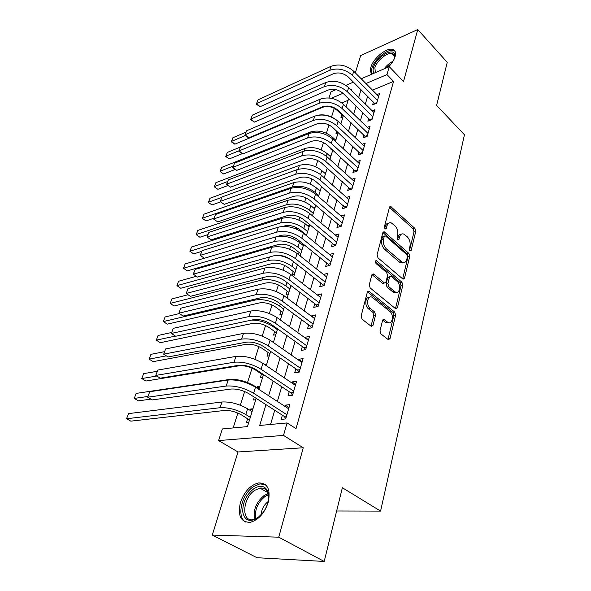<?xml version="1.0" encoding="UTF-8"?>
<svg xmlns="http://www.w3.org/2000/svg" width="591" height="591" viewBox="0 0 591 591"><rect width="100%" height="100%" fill="white"/><g stroke="black" fill="none" stroke-linecap="round" stroke-linejoin="round"><path stroke-width="0.89" d="M409.977 250.798L411.196 250.34L415.761 231.34L414.897 228.407L390.703 206.525L389.439 207.411L384.438 226.619L385.413 228.961L386.351 228.318L387.002 225.806C387.777 223.302 389.181 222.327 391.212 222.881L394.854 225.681C397.366 228.355 398.304 231.561 397.677 235.299L397.056 237.804L397.669 239.909L398.925 239.458L399.546 236.961C400.299 234.45 401.681 233.467 403.683 234.021L407.184 236.732C409.637 239.348 410.56 242.517 409.969 246.233L409.371 248.722L409.977 250.798M268.225 502.343C270.796 489.341 267.56 482.869 258.526 482.943C250.348 485.071 244.319 491.601 240.434 502.527C237.53 515.758 240.825 522.355 250.303 522.311C258.489 519.969 264.465 513.32 268.225 502.343M388.523 66.96C391.892 63.429 394.108 59.92 395.157 56.448C396.199 52.326 395.216 49.932 392.21 49.275C385.982 47.834 373.143 58.672 370.919 67.101C369.966 70.455 370.439 72.737 372.345 73.949C371.37 72.575 371.244 70.617 371.983 68.083C374.184 59.706 386.935 48.957 393.133 50.398L395.061 51.232M380.006 330.79L380.936 333.937L388.353 339.692L390.008 338.621L395.638 315.166L394.729 312.092L368.947 291.215L367.329 292.235L361.131 316.008L362.084 319.214L371.311 326.38L373.017 325.316L375.588 315.114L374.657 311.959L370.284 308.48C365.74 305.185 367.476 294.776 372.123 297.243L389.801 311.383C394.19 314.597 392.52 324.939 387.969 322.45L384.143 319.568L382.517 320.625L380.006 330.79M324.193 561.45L257.004 557.719L212.302 535.084L278.753 537.189L324.193 561.45L342.366 487.745L380.582 511.097L464.445 134.77L436.623 105.397L447.239 62.321L417.756 29.55L403.52 81.543L389.255 66.643L386.972 74.592L393.554 81.403L296.039 428.652L287.071 422.927L283.495 435.404L218.604 440.568L222.349 428.94L247.459 426.606L256.176 398.364M278.753 537.189L303.242 447.756L283.495 435.404M402.722 278.922L403.106 279.166L404.51 278.191L409.748 256.383L408.876 253.406L384.209 231.798L382.842 232.721L377.088 254.787L378.004 257.883L402.722 278.922M402.818 285.246L397.388 307.852L395.549 308.672L370.195 287.972L369.264 284.825L371.835 274.948L373.771 274.194L384.453 283.008L385.96 282.01L387.57 275.591L386.662 272.517L376.024 263.534C375.012 261.872 375.145 260.919 376.423 260.675L401.924 282.217L402.818 285.246L401.038 285.63L395.593 308.199L397.388 307.852M417.756 29.55L360.687 55.554L355.331 72.87M250.207 410.427L250.643 409.031L252.52 410.213M247.636 418.731L246.388 422.757L248.715 422.528M257.225 387.785L257.587 386.625L259.427 387.829M254.322 397.167L253.443 400.004L255.755 399.715M261.495 374L260.313 377.826L262.611 377.486M268.166 352.48L267.006 356.203L269.304 355.819M274.667 331.485L273.544 335.119L275.82 334.683M281.013 311.006L279.912 314.552L282.18 314.072M287.204 291.016L286.133 294.481L288.386 293.956M293.254 271.505L292.205 274.889L294.444 274.32M299.157 252.453L298.485 254.61M304.919 233.844L304.771 234.317M331.278 148.769L330.953 149.826L332.002 149.434M336.715 131.224L335.998 133.522L338.148 132.694M373.423 102.036L372.603 104.858L376.703 103.211L379.488 93.555L376.932 94.604M368.695 118.311L367.853 121.199L371.983 119.596L374.827 109.727L372.167 110.776M363.857 134.955L362.992 137.91L367.151 136.358L370.062 126.26L367.284 127.316M358.907 151.983L358.028 155.005L362.209 153.512L365.186 143.17L362.276 144.241M353.839 169.403L352.938 172.498L357.149 171.058L360.2 160.479L357.149 161.55M348.653 187.236L347.737 190.398L351.97 189.024L355.095 178.194L351.896 179.265M343.349 205.491L342.403 208.734L346.673 207.419L349.865 196.33L346.503 197.401M337.912 224.188L336.944 227.505L341.243 226.264L344.516 214.902L340.97 215.966M332.341 243.344L331.359 246.743L335.673 245.568L339.027 233.933L335.289 234.989M326.638 262.965L325.626 266.452L329.97 265.352L333.413 253.428L329.453 254.47M320.787 283.082L319.753 286.657L324.127 285.638L327.65 273.404L323.454 274.431M314.796 303.708L313.732 307.372L318.135 306.434L321.748 293.897L317.345 294.946M308.642 324.865L307.549 328.618L311.982 327.776L315.69 314.907L311.198 316.082M302.333 346.562L301.211 350.419L305.673 349.665L309.477 336.464L305.037 337.276L304.89 337.771M295.862 368.843L294.71 372.795L299.194 372.145L303.102 358.589L298.632 359.306L298.418 360.03M289.213 391.707L288.031 395.771L292.545 395.224L296.556 381.298L292.057 381.919L291.777 382.894M393.554 81.403L372.515 90.157M367.646 96.281L365.341 104.053M362.822 112.586L360.421 120.69M357.887 129.252L355.383 137.718M352.842 146.309L350.227 155.145M347.678 163.766L344.945 172.986M342.388 181.636L339.544 191.255M336.973 199.935L334.004 209.975M331.433 218.677L328.33 229.145M325.752 237.877L322.516 248.804M319.923 257.55L316.554 268.957M313.954 277.726L310.438 289.62M307.837 298.411L304.166 310.822M301.558 319.628L297.724 332.578M295.116 341.406L291.119 354.918M288.504 363.753L284.33 377.856M281.708 386.706L277.356 401.422M274.734 410.28L270.538 424.464M282.38 415.192L281.168 419.374L285.712 418.93L289.834 404.628L285.305 405.138L284.951 406.372M334.27 108.33L331.536 116.981M329.017 124.945L326.402 133.211M323.454 142.512L321.149 149.811M317.766 160.508L315.779 166.78M311.93 178.94L310.29 184.141M305.953 197.837L304.668 201.908M299.829 217.2L298.913 220.088M296.534 227.601L296.113 228.953M293.55 237.057L293.025 238.705M290.639 246.262L289.679 249.276M284.596 265.359L283.082 270.124M278.405 284.928L276.315 291.533M272.059 304.971L269.363 313.511M265.558 325.515L262.219 336.087M258.895 346.577L254.876 359.284M252.061 368.178L247.526 382.517M244.674 391.545L240.345 405.227M237.855 413.079L233.157 427.936M348.143 100.293L341.842 102.915M341.797 114.809L340.948 117.565L343.075 116.708M340.246 123.408L341.118 123.061M335.06 139.594L336.146 139.18M329.859 156.098L331.056 155.662M324.533 172.978L325.855 172.513M319.074 190.236L320.544 189.741M313.489 207.884L315.106 207.367M307.756 225.939L309.536 225.407M301.868 244.423L303.19 244.053M299.474 255.393L300.361 255.149M264.879 364.706L266.644 364.418M257.587 386.625L259.892 386.315M250.643 409.031L252.963 408.773M336.641 510.979L380.582 511.097M303.242 447.756L238.018 451.975L212.302 535.084M238.018 451.975L218.604 440.568M329.017 97.973L330.997 91.819L335.991 89.662M352.694 81.395L352.317 82.6M265.972 404.65L259.685 425.468L287.071 422.927M361.035 89.706L358.685 97.485M356.107 106.033L353.654 114.159M351.069 122.736L348.505 131.217M345.905 139.823L343.238 148.681M340.63 157.317L337.838 166.559M335.223 175.231L332.312 184.872M329.682 193.575L326.646 203.636M324.016 212.361L320.839 222.866M318.202 231.62L314.892 242.576M312.24 251.352L308.79 262.788M306.138 271.587L302.533 283.525M299.873 292.346L296.113 304.801M293.446 313.636L289.524 326.638M286.849 335.496L282.749 349.059M280.075 357.932L275.798 372.094M273.116 380.973L268.654 395.756M386.972 74.592L365.94 83.538M345.927 85.363L353.425 82.127M361.197 78.766L389.255 66.643M351.268 90.164L351.401 89.721L350.988 89.898M343.031 93.282L331.27 98.283M258.932 389.425L263.512 374.568M266.268 365.644L270.656 351.423M273.404 342.514L277.607 328.892M280.356 319.997L284.382 306.943M287.115 298.071L290.971 285.571M293.705 276.714L297.399 264.738M300.125 255.91L303.671 244.438M306.382 235.632L309.773 224.632M312.484 215.855L315.734 205.321M318.438 196.574L321.548 186.475M324.237 177.758L327.222 168.088M329.904 159.393L332.763 150.129M335.437 141.471L338.178 132.591M340.837 123.97L343.46 115.467M346.112 106.868L348.624 98.727M317.36 294.879L320.721 297.465M311.28 315.808L314.693 318.364M305.037 337.276L308.517 339.795M298.632 359.306L302.178 361.788M292.057 381.919L295.67 384.364M285.305 405.138L288.992 407.539M401.163 234.317C399.523 234.258 398.4 235.292 397.795 237.427L399.546 236.961M397.292 239.414L397.795 237.427M388.619 223.199C386.987 223.169 385.864 224.203 385.251 226.294L387.002 225.806M384.719 228.325L385.251 226.294M409.57 250.237L414.01 231.805L413.153 228.872L389.462 207.33M404.51 278.191L402.737 278.583L407.982 256.804L407.11 253.835L382.902 232.536M407.421 256.775L406.807 254.684L385.546 236.001L384.246 236.452L383.552 239.133C382.887 242.975 383.847 246.233 386.433 248.922L402.434 262.463C404.554 263.106 406.002 262.094 406.785 259.434L407.421 256.775M384.468 235.994L382.48 236.917L384.246 236.452M403.269 262.677L400.668 262.884L399.324 262.049L384.667 249.372C382.082 246.691 381.121 243.433 381.786 239.599L382.48 236.917M395.46 308.598L395.593 308.199M383.803 283.148L382.296 283.17L371.961 274.593M375.329 261.628L400.151 282.609L401.924 282.217M394.566 291.503L395.512 292.102C399.856 294.274 401.23 284.485 397.063 281.294L390.969 276.233L389.506 277.223L387.91 283.636L388.812 286.716L394.566 291.503L392.779 291.88L393.724 292.471L396.155 292.294M389.868 276.485L387.726 277.622L389.506 277.223M392.779 291.88L387.024 287.1L386.122 284.027L387.726 277.622M401.038 285.63L400.151 282.609M388.715 322.708L386.159 322.782L382.695 320.145M369.478 297.362C365.238 296.401 364.381 305.902 368.474 308.834L370.284 308.48M370.993 326.173L373.778 315.461L372.847 312.314L368.474 308.834M387.992 339.441L393.835 315.505L392.926 312.432L367.484 291.814L369.294 291.429M343.223 116.235L337.217 110.428C332.689 106.749 327.916 105.678 322.922 107.207L234.834 144.182L231.317 141.81L232.891 137.74L246.011 132.125M232.891 137.74L231.517 141.382L245.169 135.583M231.317 141.81L231.517 141.382L234.834 144.182M375.049 103.876L348.387 77.103C343.652 73.121 338.628 72.006 333.317 73.779L260.106 106.705L256.324 104.193L258.045 99.79L331.108 66.281C339.086 63.569 346.629 65.232 353.736 71.26L378.683 96.363M258.045 99.79L256.634 103.595L329.785 70.299C337.779 67.618 345.343 69.28 352.472 75.308L377.523 100.381M256.324 104.193L256.634 103.595L260.106 106.705M374.753 103.366L376.91 102.494M374.362 73.077C373.039 71.939 372.751 70.056 373.505 67.418C376.164 56.773 395.002 46.135 394.847 55.606L394.36 58.635M394.611 57.741L394.648 56.795C394.552 54.897 393.643 53.781 391.929 53.456C386.935 52.296 376.644 60.962 374.886 67.721L375.351 72.649M253.908 488.646C260.151 484.849 264.724 485.639 267.634 491.01C269.865 497.408 268.432 504.5 263.335 512.301L257.277 518.285C249.276 522.466 244.438 520.309 242.746 511.821C242.657 502.416 246.381 494.689 253.908 488.646M268.61 498.797L267.642 492.429C266.061 489.089 263.49 487.649 259.937 488.114L254.928 490.22C242.509 497.792 240.884 522.451 253.413 519.622L259.109 516.918M265.514 484.738L259.929 483.881L253.665 486.519C241.586 494.032 236.171 517.391 245.812 522.112M268.174 501.515C263.852 504.913 261.495 509.42 261.096 515.027M242.266 153.667L229.293 158.92L225.747 156.519L227.336 152.419L240.537 146.96M227.336 152.419L225.932 156.135L239.052 150.757M317.072 115.385C323.72 113.952 330.096 115.422 336.198 119.803M225.747 156.519L225.932 156.135L229.293 158.92M235.166 169.462L223.649 173.961L220.074 171.523L221.669 167.401L310.371 132.007C317.973 129.828 325.279 131.498 332.282 137.023L335.806 140.281M221.669 167.401L220.236 171.191L233.401 165.99M220.074 171.523L223.649 173.961M227.897 185.544L217.887 189.297L214.282 186.83L215.885 182.678L304.971 148.496C312.624 146.405 320.004 148.105 327.111 153.608L330.687 156.851M215.885 182.678L214.422 186.549L227.675 181.511M214.282 186.83L217.887 189.297M220.569 201.886L212.014 204.951L208.372 202.447L209.99 198.266L299.445 165.354C307.15 163.352 314.611 165.096 321.829 170.577L325.464 173.798M209.99 198.266L208.497 202.218L221.839 197.364M208.372 202.447L212.014 204.951M370.387 120.217L343.253 93.489C338.444 89.507 333.368 88.377 328.02 90.083L254.44 122.115L250.621 119.567L252.35 115.127L325.781 82.511C333.819 79.888 341.443 81.58 348.653 87.594L374 112.593M252.35 115.127L250.909 119.013L324.437 86.626C332.482 84.025 340.128 85.725 347.368 91.738L372.818 116.708M250.621 119.567L250.909 119.013L254.44 122.115M370.047 119.633L372.219 118.791M365.622 136.935L338 110.244C333.117 106.277 327.983 105.124 322.597 106.779L248.656 137.858L244.8 135.265L246.536 130.803L320.337 99.118C328.426 96.584 336.131 98.313 343.46 104.304L369.22 129.193M246.536 130.803L245.066 134.77L318.955 103.329C327.059 100.817 334.787 102.553 342.137 108.545L368.008 133.403M244.8 135.265L245.066 134.77L248.656 137.858M365.231 136.27L367.41 135.457M360.746 154.029L332.622 127.397C327.665 123.445 322.472 122.271 317.049 123.859L242.738 153.933L238.845 151.311L240.596 146.812L314.759 116.117C322.908 113.671 330.701 115.437 338.141 121.414L364.322 146.176M240.596 146.812L239.096 150.868L313.348 120.431C321.504 118.008 329.32 119.781 336.789 125.757L363.081 150.483M238.845 151.311L239.096 150.868L242.738 153.933M360.303 153.291L362.497 152.5M355.76 171.538L327.119 144.965C322.08 141.027 316.835 139.823 311.376 141.345L236.695 170.371L232.765 167.704L234.531 163.175L309.049 133.514C317.249 131.172 325.131 132.975 332.696 138.929L359.313 163.552M234.531 163.175L232.994 167.319L307.601 137.932C315.816 135.612 323.72 137.43 331.315 143.377L358.043 167.962M232.765 167.704L232.994 167.319L236.695 170.371M355.257 170.703L357.474 169.949M214.038 218.182L206.015 220.931L202.336 218.382L203.969 214.178L202.44 218.212L292.368 186.978C300.132 185.101 307.689 186.882 315.047 192.334L318.756 195.525M203.969 214.178L293.801 182.604C301.55 180.698 309.093 182.479 316.421 187.931L320.115 191.129M202.336 218.382L206.015 220.931M350.662 189.452L321.482 162.953C316.362 159.031 311.051 157.797 305.554 159.252L230.52 187.17L226.545 184.458L228.325 179.9L303.205 151.34C311.464 149.102 319.435 150.941 327.119 156.874L354.186 181.341M228.325 179.9L226.752 184.141L301.72 155.861C309.994 153.645 317.988 155.499 325.7 161.424L352.886 185.855M226.545 184.458L226.752 184.141L230.52 187.17M350.101 188.529L352.325 187.798M207.958 234.612L199.891 237.235L196.182 234.657L197.822 230.424L196.264 234.538L286.561 204.722C294.37 202.949 302.016 204.767 309.485 210.189L313.252 213.358M197.822 230.424L288.024 200.246C295.825 198.443 303.449 200.26 310.888 205.683L314.641 208.867M196.182 234.657L199.891 237.235M345.447 207.796L315.705 181.378C310.504 177.477 305.133 176.221 299.6 177.596L224.203 204.346L220.192 201.59L221.98 196.995L297.214 169.595C305.532 167.467 313.592 169.351 321.401 175.246L348.941 199.551M221.98 196.995L220.377 201.332L295.699 174.227C304.025 172.129 312.107 174.02 319.953 179.915L347.611 204.168M220.192 201.59L224.203 204.346M344.812 206.776L347.057 206.082M306.507 235.225L299.792 229.655C294.754 226.094 289.627 224.853 284.397 225.947L282.882 226.412M201.79 251.382L193.641 253.886L189.896 251.271L191.543 247.008L189.955 251.212L280.614 222.881C288.474 221.219 296.202 223.08 303.789 228.466L307.623 231.613M191.543 247.008L282.114 218.301C289.959 216.609 297.665 218.463 305.229 223.856L309.041 227.01M189.896 251.271L193.641 253.886M340.113 226.589L339.404 225.459L309.787 200.26C304.498 196.382 299.068 195.096 293.498 196.397L217.739 221.906L213.691 219.106L215.493 214.481L291.082 188.3C299.452 186.283 307.608 188.211 315.542 194.084L343.563 218.205M215.493 214.481L213.853 218.921L289.524 193.05C297.908 191.063 306.086 193.006 314.057 198.864L342.196 222.933M213.691 219.106L217.739 221.906M339.404 225.459L341.664 224.802M300.767 253.82L293.941 248.301C288.822 244.763 283.636 243.499 278.376 244.511L187.251 270.892L183.476 268.233L185.138 263.948L204.316 258.215M185.138 263.948L183.513 268.24L274.52 241.468C282.432 239.924 290.247 241.822 297.96 247.178L301.861 250.296M277.238 236.489C285.017 235.469 292.412 237.456 299.43 242.458L303.316 245.583M183.476 268.233L187.251 270.892M395.357 292.656L394.507 292.309M334.646 245.849L333.863 244.6L303.722 219.616C298.344 215.759 292.848 214.444 287.241 215.663L211.135 239.872L207.042 237.028L208.859 232.374L284.788 207.478C293.217 205.587 301.469 207.552 309.544 213.388L338.059 237.309M208.859 232.374L207.175 236.91L283.192 212.346C291.636 210.485 299.91 212.465 308.022 218.293L336.663 242.155M207.042 237.028L211.135 239.872M333.863 244.6L336.131 243.98M294.894 272.865L287.95 267.391C282.749 263.882 277.504 262.589 272.207 263.52L180.728 288.268L176.931 285.63L268.292 260.505C276.248 259.08 284.153 261.023 291.991 266.334L295.958 269.43M178.585 281.25L176.931 285.63L178.585 281.25L196.338 276.285M277.342 255.26C282.454 255.851 287.152 257.447 291.429 260.055M329.061 265.588L328.182 264.214L297.502 239.458C292.028 235.632 286.472 234.287 280.821 235.417L204.375 258.252L200.238 255.364L202.07 250.673L278.339 227.136C286.827 225.37 295.175 227.387 303.39 233.186L332.415 256.886M202.07 250.673L200.349 255.312L276.706 232.13C285.202 230.401 293.579 232.426 301.824 238.21L330.982 261.857M200.238 255.364L204.375 258.252M328.182 264.214L330.472 263.63M288.881 292.36L281.811 286.945C276.522 283.458 271.217 282.143 265.891 282.986L174.064 306.012L170.201 303.405L261.902 280.008C269.917 278.708 277.903 280.695 285.874 285.963L289.908 289.021M171.9 298.928L170.201 303.405L171.9 298.928L188.056 294.724M323.336 285.822L322.361 284.315L291.119 259.818C285.556 256.014 279.927 254.64 274.246 255.674L197.453 277.068L193.279 274.128L195.126 269.407L271.727 247.297C280.274 245.671 288.718 247.732 297.074 253.487L326.631 276.957M195.126 269.407L193.36 274.158L270.05 252.416C278.605 250.828 287.078 252.904 295.47 258.644L325.161 282.047M193.279 274.128L197.453 277.068M322.361 284.315L324.666 283.776M282.72 312.336L275.524 306.98C270.146 303.523 264.783 302.171 259.419 302.932L167.26 324.149L163.33 321.57L255.364 299.984C263.423 298.824 271.505 300.856 279.609 306.072L283.717 309.1M165.059 316.99L163.33 321.57L165.059 316.99L179.405 313.555M188.012 288.578L186.202 293.446L188.012 288.578L264.945 267.982C273.544 266.504 282.092 268.617 290.595 274.32L320.699 297.532M317.478 306.574L316.399 304.926L284.574 280.695C278.915 276.935 273.219 275.524 267.494 276.462L190.376 296.327L186.202 293.446L263.217 273.241C271.83 271.794 280.415 273.921 288.955 279.617L319.192 302.762M316.399 304.926L318.712 304.431M276.403 332.799L269.075 327.51C263.608 324.09 258.186 322.708 252.793 323.373L160.294 342.691L156.305 340.143L175.416 336.065M251.5 320.115C259.25 320.115 266.475 322.302 273.182 326.683L277.364 329.675M158.078 335.459L156.305 340.143L158.078 335.459L171.619 332.497M180.728 308.221L178.874 313.2L180.728 308.221L257.979 289.213C266.637 287.883 275.295 290.048 283.953 295.699L314.619 318.638M311.472 327.872L310.275 326.069L277.859 302.134C272.096 298.403 266.327 296.955 260.565 297.798L183.121 316.045L178.874 313.2L256.206 294.613C264.879 293.321 273.567 295.493 282.262 301.137L313.067 324.001M310.275 326.069L312.602 325.619M269.932 353.78L262.47 348.557C256.908 345.174 251.419 343.755 245.996 344.324L153.18 361.64L149.117 359.129L166.33 355.841M150.927 354.341L149.117 359.129L150.927 354.341L164.512 351.675M173.266 328.33L171.368 333.435L173.266 328.33L250.828 311.014C259.545 309.839 268.307 312.055 277.127 317.655L308.376 340.29M305.325 349.724L303.996 347.752L270.966 324.141C265.093 320.448 259.257 318.963 253.45 319.694L175.69 336.249L171.368 333.435L249.01 316.554C257.742 315.424 266.534 317.655 275.391 323.24L306.788 345.794M303.996 347.752L306.337 347.353M263.291 375.285L255.696 370.136C250.037 366.789 244.482 365.349 239.023 365.807L145.903 381.032L141.766 378.55L156.785 376.031M143.62 373.652L141.766 378.55L143.62 373.652L157.287 371.281M165.62 348.941L163.677 354.172L165.62 348.941L243.485 333.398C252.261 332.401 261.133 334.669 270.117 340.209L301.971 362.519M299.024 372.167L297.554 370.01L263.882 346.74C257.898 343.09 251.988 341.568 246.151 342.189L168.08 356.949L163.677 354.172L241.616 339.086C250.407 338.133 259.309 340.416 268.329 345.942L300.339 368.171M297.554 370.01L299.91 369.663M136.144 393.407L134.253 398.415L136.144 393.407L229.33 379.481C237.575 378.89 246.026 381.106 254.669 386.115L259.065 388.989M150.941 399.117L138.457 400.861L134.253 398.415L147.89 396.458M157.782 370.062L155.795 375.425L157.782 370.062L235.942 356.395C244.77 355.575 253.761 357.902 262.906 363.376L295.389 385.339M292.552 395.187L290.935 392.86L256.605 369.966C250.51 366.354 244.526 364.802 238.646 365.297L160.279 378.159L155.795 375.425L234.021 362.239C242.871 361.47 251.884 363.812 261.074 369.264L293.72 391.139M290.935 392.86L293.306 392.564M249.505 419.979L241.616 414.993C235.757 411.735 230.062 410.22 224.536 410.457L130.833 421.154L126.555 418.746L220.081 407.709C228.392 407.347 236.969 409.622 245.804 414.55L250.311 417.357M128.498 413.619L126.555 418.746L128.498 413.619L221.957 401.991C230.254 401.577 238.801 403.845 247.599 408.787L252.084 411.609M149.752 391.722L147.713 397.218L149.752 391.722L228.185 380.028C237.08 379.407 246.181 381.793 255.504 387.186L288.637 408.773M285.785 418.657L284.145 416.323L249.121 393.828C242.916 390.274 236.851 388.679 230.933 389.048L152.279 399.908L147.713 397.218L226.213 386.041C235.122 385.465 244.253 387.866 253.62 393.244L286.923 414.734M284.145 416.323L286.532 416.086M409.851 250.673L411.196 250.34M385 228.687L386.351 228.318M397.573 239.813L398.925 239.458M389.506 207.367L391.249 206.857M413.153 228.872L414.897 228.407M414.01 231.805L415.761 231.34M382.938 232.573L384.697 232.093M407.11 253.835L408.876 253.406M407.982 256.804L409.748 256.383M381.786 239.599L383.552 239.133M384.667 249.372L386.433 248.922M399.324 262.049L401.097 261.628M371.983 274.608L373.771 274.194M382.296 283.17L384.084 282.771M375.44 261.17L376.718 260.86M386.122 284.027L387.91 283.636M387.024 287.1L388.812 286.716M382.739 320.063L384.431 319.753M385.406 322.302L387.216 321.969M372.847 312.314L374.657 311.959M373.778 315.461L375.588 315.114M371.2 325.641L373.017 325.316M392.926 312.432L394.729 312.092M393.835 315.505L395.638 315.166M388.191 338.916L390.008 338.621M353.736 71.26L352.472 75.308M331.108 66.281L329.785 70.299M384.113 68.859C386.654 65.498 389.602 62.978 392.956 61.287M391.678 63.215L386.189 67.965M254.573 519.341C252.963 510.099 256.176 502.136 264.214 495.45L268.078 493.625M268.358 494.778L265.145 496.381C257.602 502.572 254.44 510.092 255.674 518.942M332.282 137.023L331.906 138.242M310.371 132.007L309.98 133.189M327.111 153.608L326.313 156.187M304.971 148.496L304.143 151.023M321.829 170.577L320.588 174.567M299.445 165.354L298.16 169.292M348.653 87.594L347.368 91.738M325.781 82.511L324.437 86.626M343.46 104.304L342.137 108.545M320.337 99.118L318.955 103.329M338.141 121.414L336.789 125.757M314.759 116.117L313.348 120.431M332.696 138.929L331.315 143.377M309.049 133.514L307.601 137.932M316.421 187.931L315.047 192.334M293.801 182.604L292.368 186.978M327.119 156.874L325.7 161.424M303.205 151.34L301.72 155.861M310.888 205.683L309.485 210.189M288.024 200.246L286.561 204.722M321.401 175.246L319.953 179.915M402.109 263.098L402.249 262.507M297.214 169.595L295.699 174.227M305.229 223.856L303.789 228.466M282.114 218.301L280.614 222.881M315.542 194.084L314.057 198.864M291.082 188.3L289.524 193.05M299.43 242.458L297.96 247.178M276.034 236.843L274.52 241.468M309.544 213.388L308.022 218.293M284.788 207.478L283.192 212.346M293.454 261.643L291.991 266.334M269.43 257.019L268.292 260.505M303.39 233.186L301.824 238.21M278.339 227.136L276.706 232.13M286.953 282.505L285.874 285.963M262.655 277.711L261.902 280.008M297.074 253.487L295.47 258.644M271.727 247.297L270.05 252.416M280.282 303.922L279.609 306.072M255.704 298.943L255.364 299.984M290.595 274.32L288.955 279.617M264.945 267.982L263.217 273.241M273.426 325.9L273.182 326.683M283.953 295.699L282.262 301.137M257.979 289.213L256.206 294.613M277.127 317.655L275.391 323.24M250.828 311.014L249.01 316.554M270.117 340.209L268.329 345.942M243.485 333.398L241.616 339.086M254.669 386.115L254.522 386.573M229.33 379.481L229.19 379.91M262.906 363.376L261.074 369.264M235.942 356.395L234.021 362.239M247.599 408.787L245.804 414.55M221.957 401.991L220.081 407.709M255.504 387.186L253.62 393.244M228.185 380.028L226.213 386.041M389.735 206.806L390.703 206.525M383.153 232.078L384.209 231.798M400.668 262.884L402.434 262.463M372.19 274.224L373.379 273.951M382.665 283.407L384.453 283.008M375.617 260.867L376.423 260.675M393.724 292.471L395.512 292.102M382.938 319.79L384.143 319.568M386.159 322.782L387.969 322.45M367.705 291.481L368.947 291.215M394.648 56.795L394.847 55.606M394.611 56.3L391.929 53.456M267.642 492.429L267.634 491.01M267.671 492.502L259.937 488.114"/></g></svg>
